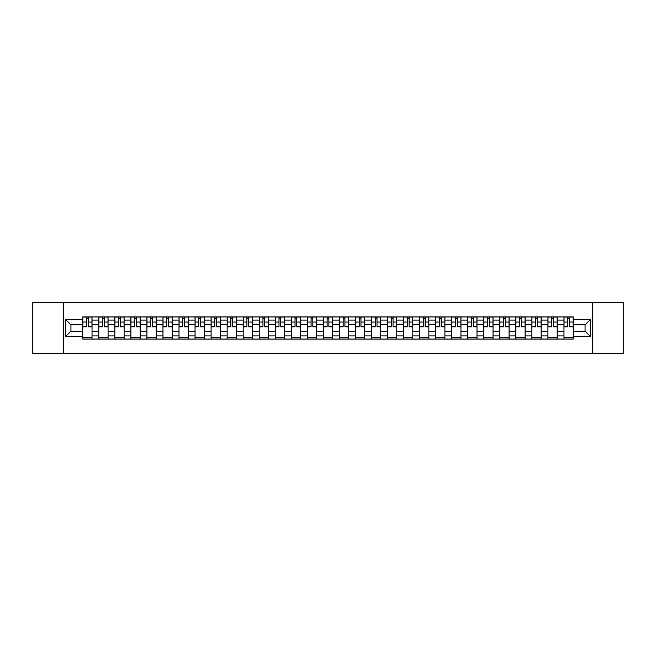 <?xml version="1.0" encoding="UTF-8"?>
<svg xmlns="http://www.w3.org/2000/svg" width="656" height="656" viewBox="0 0 656 656"><rect width="100%" height="100%" fill="white"/><g stroke="black" fill="none" stroke-linecap="round" stroke-linejoin="round"><path stroke-width="0.98" d="M592.557 353.707L623.2 353.707L623.2 302.293L32.8 302.293L32.8 353.707L592.557 353.707L592.557 302.293M98.81 339.054L98.81 320.079L92.029 320.079L92.029 339.054M92.029 320.079L92.029 316.946M98.81 320.079L98.81 316.946M108.068 316.946L108.068 339.054M114.849 339.054L114.849 316.946M124.107 316.946L124.107 339.054M130.888 339.054L130.888 316.946M140.146 316.946L140.146 339.054M146.928 339.054L146.928 316.946M156.185 316.946L156.185 339.054M162.975 339.054L162.975 316.946M172.225 316.946L172.225 339.054M179.014 339.054L179.014 316.946M188.264 316.946L188.264 339.054M195.053 339.054L195.053 316.946M204.303 316.946L204.303 339.054M211.093 339.054L211.093 316.946M220.342 316.946L220.342 339.054M227.132 339.054L227.132 316.946M236.39 316.946L236.39 339.054M243.171 339.054L243.171 316.946M252.429 316.946L252.429 339.054M259.21 339.054L259.21 316.946M268.468 316.946L268.468 339.054M275.249 339.054L275.249 316.946M284.507 316.946L284.507 339.054M291.297 339.054L291.297 316.946M300.546 316.946L300.546 339.054M307.336 339.054L307.336 316.946M316.586 316.946L316.586 339.054M323.375 339.054L323.375 316.946M332.625 316.946L332.625 339.054M339.414 339.054L339.414 316.946M348.664 316.946L348.664 339.054M355.454 339.054L355.454 316.946M364.703 316.946L364.703 339.054M371.493 339.054L371.493 316.946M380.751 316.946L380.751 339.054M387.532 339.054L387.532 316.946M396.79 316.946L396.79 339.054M403.571 339.054L403.571 316.946M412.829 316.946L412.829 339.054M419.61 339.054L419.61 316.946M428.868 316.946L428.868 339.054M435.658 339.054L435.658 316.946M444.907 316.946L444.907 339.054M451.697 339.054L451.697 316.946M460.947 316.946L460.947 339.054M467.736 339.054L467.736 316.946M476.986 316.946L476.986 339.054M483.775 339.054L483.775 316.946M493.025 316.946L493.025 339.054M499.815 339.054L499.815 316.946M509.072 316.946L509.072 339.054M515.854 339.054L515.854 316.946M525.112 316.946L525.112 339.054M531.893 339.054L531.893 316.946M541.151 316.946L541.151 339.054M547.932 339.054L547.932 316.946M557.19 316.946L557.19 339.054M563.971 339.054L563.971 316.946M563.971 331.19L557.19 331.19M547.932 331.19L541.151 331.19M531.893 331.19L525.112 331.19M515.854 331.19L509.072 331.19M499.815 331.19L493.025 331.19M483.775 331.19L476.986 331.19M467.736 331.19L460.947 331.19M451.697 331.19L444.907 331.19M435.658 331.19L428.868 331.19M419.61 331.19L412.829 331.19M403.571 331.19L396.79 331.19M387.532 331.19L380.751 331.19M371.493 331.19L364.703 331.19M355.454 331.19L348.664 331.19M339.414 331.19L332.625 331.19M323.375 331.19L316.586 331.19M307.336 331.19L300.546 331.19M291.297 331.19L284.507 331.19M275.249 331.19L268.468 331.19M259.21 331.19L252.429 331.19M243.171 331.19L236.39 331.19M227.132 331.19L220.342 331.19M211.093 331.19L204.303 331.19M195.053 331.19L188.264 331.19M179.014 331.19L172.225 331.19M162.975 331.19L156.185 331.19M146.928 331.19L140.146 331.19M130.888 331.19L124.107 331.19M114.849 331.19L108.068 331.19M98.81 331.19L92.029 331.19M563.971 324.81L557.19 324.81M547.932 324.81L541.151 324.81M531.893 324.81L525.112 324.81M515.854 324.81L509.072 324.81M499.815 324.81L493.025 324.81M483.775 324.81L476.986 324.81M467.736 324.81L460.947 324.81M451.697 324.81L444.907 324.81M435.658 324.81L428.868 324.81M419.61 324.81L412.829 324.81M403.571 324.81L396.79 324.81M387.532 324.81L380.751 324.81M371.493 324.81L364.703 324.81M355.454 324.81L348.664 324.81M339.414 324.81L332.625 324.81M323.375 324.81L316.586 324.81M307.336 324.81L300.546 324.81M291.297 324.81L284.507 324.81M275.249 324.81L268.468 324.81M259.21 324.81L252.429 324.81M243.171 324.81L236.39 324.81M227.132 324.81L220.342 324.81M211.093 324.81L204.303 324.81M195.053 324.81L188.264 324.81M179.014 324.81L172.225 324.81M162.975 324.81L156.185 324.81M146.928 324.81L140.146 324.81M130.888 324.81L124.107 324.81M114.849 324.81L108.068 324.81M98.81 324.81L92.029 324.81M70.946 331.19L82.771 331.19L82.771 324.81L70.946 324.81L70.946 331.19L65.493 336.635L65.493 319.365L82.771 319.365L82.771 324.81M573.229 324.81L573.229 331.19L585.054 331.19L585.054 324.81L573.229 324.81L573.229 316.946L82.771 316.946L82.771 319.365M573.229 319.365L590.507 319.365L590.507 336.635L573.229 336.635L573.229 331.19M82.771 331.19L82.771 339.054L573.229 339.054L573.229 336.635M82.771 336.635L65.493 336.635M63.443 353.707L63.443 302.293M92.029 337.512L82.771 337.512M86.526 318.488L88.273 318.488M108.068 337.512L98.81 337.512M102.566 318.488L104.312 318.488M124.107 337.512L114.849 337.512M118.605 318.488L120.351 318.488M140.146 337.512L130.888 337.512M134.644 318.488L136.391 318.488M156.185 337.512L146.928 337.512M150.683 318.488L152.43 318.488M172.225 337.512L162.975 337.512M166.722 318.488L168.469 318.488M188.264 337.512L179.014 337.512M182.762 318.488L184.516 318.488M204.303 337.512L195.053 337.512M198.809 318.488L200.556 318.488M220.342 337.512L211.093 337.512M214.848 318.488L216.595 318.488M236.39 337.512L227.132 337.512M230.887 318.488L232.634 318.488M252.429 337.512L243.171 337.512M246.927 318.488L248.673 318.488M268.468 337.512L259.21 337.512M262.966 318.488L264.712 318.488M284.507 337.512L275.249 337.512M279.005 318.488L280.752 318.488M300.546 337.512L291.297 337.512M295.044 318.488L296.791 318.488M316.586 337.512L307.336 337.512M311.083 318.488L312.83 318.488M332.625 337.512L323.375 337.512M327.123 318.488L328.877 318.488M348.664 337.512L339.414 337.512M343.17 318.488L344.917 318.488M364.703 337.512L355.454 337.512M359.209 318.488L360.956 318.488M380.751 337.512L371.493 337.512M375.248 318.488L376.995 318.488M396.79 337.512L387.532 337.512M391.288 318.488L393.034 318.488M412.829 337.512L403.571 337.512M407.327 318.488L409.073 318.488M428.868 337.512L419.61 337.512M423.366 318.488L425.113 318.488M444.907 337.512L435.658 337.512M439.405 318.488L441.152 318.488M460.947 337.512L451.697 337.512M455.444 318.488L457.191 318.488M476.986 337.512L467.736 337.512M471.484 318.488L473.238 318.488M493.025 337.512L483.775 337.512M487.531 318.488L489.278 318.488M509.072 337.512L499.815 337.512M503.57 318.488L505.317 318.488M525.112 337.512L515.854 337.512M519.609 318.488L521.356 318.488M541.151 337.512L531.893 337.512M535.649 318.488L537.395 318.488M557.19 337.512L547.932 337.512M551.688 318.488L553.434 318.488M573.229 337.512L563.971 337.512M567.727 318.488L569.474 318.488M65.493 319.365L70.946 324.81M585.054 331.19L590.507 336.635M585.054 324.81L590.507 319.365M88.273 326.819L88.273 317.053L91.971 317.053L91.971 326.819L88.273 326.819M86.526 318.39L88.273 318.39M89.765 317.053L82.82 317.053L82.82 326.819L86.526 326.819L86.526 317.053L85.034 317.053M104.312 326.819L104.312 317.053L108.01 317.053L108.01 326.819L104.312 326.819M102.566 318.39L104.312 318.39M105.805 317.053L98.859 317.053L98.859 326.819L102.566 326.819L102.566 317.053L101.073 317.053M120.351 326.819L120.351 317.053L124.058 317.053L124.058 326.819L120.351 326.819M118.605 318.39L120.351 318.39M121.844 317.053L114.907 317.053L114.907 326.819L118.605 326.819L118.605 317.053L117.112 317.053M136.391 326.819L136.391 317.053L140.097 317.053L140.097 326.819L136.391 326.819M134.644 318.39L136.391 318.39M137.883 317.053L130.946 317.053L130.946 326.819L134.644 326.819L134.644 317.053L133.152 317.053M152.43 326.819L152.43 317.053L156.136 317.053L156.136 326.819L152.43 326.819M150.683 318.39L152.43 318.39M153.922 317.053L146.985 317.053L146.985 326.819L150.683 326.819L150.683 317.053L149.191 317.053M168.469 326.819L168.469 317.053L172.175 317.053L172.175 326.819L168.469 326.819M166.722 318.39L168.469 318.39M169.961 317.053L163.024 317.053L163.024 326.819L166.722 326.819L166.722 317.053L165.23 317.053M184.516 326.819L184.516 317.053L188.215 317.053L188.215 326.819L184.516 326.819M182.762 318.39L184.516 318.39M186.001 317.053L179.063 317.053L179.063 326.819L182.762 326.819L182.762 317.053L181.277 317.053M200.556 326.819L200.556 317.053L204.254 317.053L204.254 326.819L200.556 326.819M198.809 318.39L200.556 318.39M202.04 317.053L195.103 317.053L195.103 326.819L198.809 326.819L198.809 317.053L197.317 317.053M216.595 326.819L216.595 317.053L220.293 317.053L220.293 326.819L216.595 326.819M214.848 318.39L216.595 318.39M218.087 317.053L211.142 317.053L211.142 326.819L214.848 326.819L214.848 317.053L213.356 317.053M232.634 326.819L232.634 317.053L236.332 317.053L236.332 326.819L232.634 326.819M230.887 318.39L232.634 318.39M234.126 317.053L227.181 317.053L227.181 326.819L230.887 326.819L230.887 317.053L229.395 317.053M248.673 326.819L248.673 317.053L252.371 317.053L252.371 326.819L248.673 326.819M246.927 318.39L248.673 318.39M250.166 317.053L243.22 317.053L243.22 326.819L246.927 326.819L246.927 317.053L245.434 317.053M264.712 326.819L264.712 317.053L268.419 317.053L268.419 326.819L264.712 326.819M262.966 318.39L264.712 318.39M266.205 317.053L259.268 317.053L259.268 326.819L262.966 326.819L262.966 317.053L261.473 317.053M280.752 326.819L280.752 317.053L284.458 317.053L284.458 326.819L280.752 326.819M279.005 318.39L280.752 318.39M282.244 317.053L275.307 317.053L275.307 326.819L279.005 326.819L279.005 317.053L277.513 317.053M296.791 326.819L296.791 317.053L300.497 317.053L300.497 326.819L296.791 326.819M295.044 318.39L296.791 318.39M298.283 317.053L291.346 317.053L291.346 326.819L295.044 326.819L295.044 317.053L293.552 317.053M312.83 326.819L312.83 317.053L316.536 317.053L316.536 326.819L312.83 326.819M311.083 318.39L312.83 318.39M314.322 317.053L307.385 317.053L307.385 326.819L311.083 326.819L311.083 317.053L309.591 317.053M328.877 326.819L328.877 317.053L332.576 317.053L332.576 326.819L328.877 326.819M327.123 318.39L328.877 318.39M330.362 317.053L323.424 317.053L323.424 326.819L327.123 326.819L327.123 317.053L325.638 317.053M344.917 326.819L344.917 317.053L348.615 317.053L348.615 326.819L344.917 326.819M343.17 318.39L344.917 318.39M346.409 317.053L339.464 317.053L339.464 326.819L343.17 326.819L343.17 317.053L341.678 317.053M360.956 326.819L360.956 317.053L364.654 317.053L364.654 326.819L360.956 326.819M359.209 318.39L360.956 318.39M362.448 317.053L355.503 317.053L355.503 326.819L359.209 326.819L359.209 317.053L357.717 317.053M376.995 326.819L376.995 317.053L380.693 317.053L380.693 326.819L376.995 326.819M375.248 318.39L376.995 318.39M378.487 317.053L371.542 317.053L371.542 326.819L375.248 326.819L375.248 317.053L373.756 317.053M393.034 326.819L393.034 317.053L396.732 317.053L396.732 326.819L393.034 326.819M391.288 318.39L393.034 318.39M394.527 317.053L387.581 317.053L387.581 326.819L391.288 326.819L391.288 317.053L389.795 317.053M409.073 326.819L409.073 317.053L412.78 317.053L412.78 326.819L409.073 326.819M407.327 318.39L409.073 318.39M410.566 317.053L403.629 317.053L403.629 326.819L407.327 326.819L407.327 317.053L405.834 317.053M425.113 326.819L425.113 317.053L428.819 317.053L428.819 326.819L425.113 326.819M423.366 318.39L425.113 318.39M426.605 317.053L419.668 317.053L419.668 326.819L423.366 326.819L423.366 317.053L421.874 317.053M441.152 326.819L441.152 317.053L444.858 317.053L444.858 326.819L441.152 326.819M439.405 318.39L441.152 318.39M442.644 317.053L435.707 317.053L435.707 326.819L439.405 326.819L439.405 317.053L437.913 317.053M457.191 326.819L457.191 317.053L460.897 317.053L460.897 326.819L457.191 326.819M455.444 318.39L457.191 318.39M458.683 317.053L451.746 317.053L451.746 326.819L455.444 326.819L455.444 317.053L453.96 317.053M473.238 326.819L473.238 317.053L476.937 317.053L476.937 326.819L473.238 326.819M471.484 318.39L473.238 318.39M474.723 317.053L467.785 317.053L467.785 326.819L471.484 326.819L471.484 317.053L469.999 317.053M489.278 326.819L489.278 317.053L492.976 317.053L492.976 326.819L489.278 326.819M487.531 318.39L489.278 318.39M490.77 317.053L483.825 317.053L483.825 326.819L487.531 326.819L487.531 317.053L486.039 317.053M505.317 326.819L505.317 317.053L509.015 317.053L509.015 326.819L505.317 326.819M503.57 318.39L505.317 318.39M506.809 317.053L499.864 317.053L499.864 326.819L503.57 326.819L503.57 317.053L502.078 317.053M521.356 326.819L521.356 317.053L525.054 317.053L525.054 326.819L521.356 326.819M519.609 318.39L521.356 318.39M522.848 317.053L515.903 317.053L515.903 326.819L519.609 326.819L519.609 317.053L518.117 317.053M537.395 326.819L537.395 317.053L541.093 317.053L541.093 326.819L537.395 326.819M535.649 318.39L537.395 318.39M538.888 317.053L531.942 317.053L531.942 326.819L535.649 326.819L535.649 317.053L534.156 317.053M553.434 326.819L553.434 317.053L557.141 317.053L557.141 326.819L553.434 326.819M551.688 318.39L553.434 318.39M554.927 317.053L547.99 317.053L547.99 326.819L551.688 326.819L551.688 317.053L550.195 317.053M569.474 326.819L569.474 317.053L573.18 317.053L573.18 326.819L569.474 326.819M567.727 318.39L569.474 318.39M570.966 317.053L564.029 317.053L564.029 326.819L567.727 326.819L567.727 317.053L566.235 317.053M547.932 320.079L541.151 320.079M531.893 320.079L525.112 320.079M515.854 320.079L509.072 320.079M499.815 320.079L493.025 320.079M483.775 320.079L476.986 320.079M467.736 320.079L460.947 320.079M451.697 320.079L444.907 320.079M435.658 320.079L428.868 320.079M419.61 320.079L412.829 320.079M403.571 320.079L396.79 320.079M387.532 320.079L380.751 320.079M371.493 320.079L364.703 320.079M355.454 320.079L348.664 320.079M339.414 320.079L332.625 320.079M323.375 320.079L316.586 320.079M307.336 320.079L300.546 320.079M291.297 320.079L284.507 320.079M275.249 320.079L268.468 320.079M259.21 320.079L252.429 320.079M243.171 320.079L236.39 320.079M227.132 320.079L220.342 320.079M211.093 320.079L204.303 320.079M195.053 320.079L188.264 320.079M179.014 320.079L172.225 320.079M162.975 320.079L156.185 320.079M146.928 320.079L140.146 320.079M130.888 320.079L124.107 320.079M114.849 320.079L108.068 320.079M563.971 320.079L557.19 320.079M547.932 335.921L541.151 335.921M531.893 335.921L525.112 335.921M515.854 335.921L509.072 335.921M499.815 335.921L493.025 335.921M483.775 335.921L476.986 335.921M467.736 335.921L460.947 335.921M451.697 335.921L444.907 335.921M435.658 335.921L428.868 335.921M419.61 335.921L412.829 335.921M403.571 335.921L396.79 335.921M387.532 335.921L380.751 335.921M371.493 335.921L364.703 335.921M355.454 335.921L348.664 335.921M339.414 335.921L332.625 335.921M323.375 335.921L316.586 335.921M307.336 335.921L300.546 335.921M291.297 335.921L284.507 335.921M275.249 335.921L268.468 335.921M259.21 335.921L252.429 335.921M243.171 335.921L236.39 335.921M227.132 335.921L220.342 335.921M211.093 335.921L204.303 335.921M195.053 335.921L188.264 335.921M179.014 335.921L172.225 335.921M162.975 335.921L156.185 335.921M146.928 335.921L140.146 335.921M130.888 335.921L124.107 335.921M114.849 335.921L108.068 335.921M98.81 335.921L92.029 335.921M563.971 335.921L557.19 335.921M88.273 326.467L91.971 326.467M88.273 322.047L91.971 322.047M82.82 326.467L86.526 326.467M82.82 322.047L86.526 322.047M104.312 326.467L108.01 326.467M104.312 322.047L108.01 322.047M98.859 326.467L102.566 326.467M98.859 322.047L102.566 322.047M120.351 326.467L124.058 326.467M120.351 322.047L124.058 322.047M114.907 326.467L118.605 326.467M114.907 322.047L118.605 322.047M136.391 326.467L140.097 326.467M136.391 322.047L140.097 322.047M130.946 326.467L134.644 326.467M130.946 322.047L134.644 322.047M152.43 326.467L156.136 326.467M152.43 322.047L156.136 322.047M146.985 326.467L150.683 326.467M146.985 322.047L150.683 322.047M168.469 326.467L172.175 326.467M168.469 322.047L172.175 322.047M163.024 326.467L166.722 326.467M163.024 322.047L166.722 322.047M184.516 326.467L188.215 326.467M184.516 322.047L188.215 322.047M179.063 326.467L182.762 326.467M179.063 322.047L182.762 322.047M200.556 326.467L204.254 326.467M200.556 322.047L204.254 322.047M195.103 326.467L198.809 326.467M195.103 322.047L198.809 322.047M216.595 326.467L220.293 326.467M216.595 322.047L220.293 322.047M211.142 326.467L214.848 326.467M211.142 322.047L214.848 322.047M232.634 326.467L236.332 326.467M232.634 322.047L236.332 322.047M227.181 326.467L230.887 326.467M227.181 322.047L230.887 322.047M248.673 326.467L252.371 326.467M248.673 322.047L252.371 322.047M243.22 326.467L246.927 326.467M243.22 322.047L246.927 322.047M264.712 326.467L268.419 326.467M264.712 322.047L268.419 322.047M259.268 326.467L262.966 326.467M259.268 322.047L262.966 322.047M280.752 326.467L284.458 326.467M280.752 322.047L284.458 322.047M275.307 326.467L279.005 326.467M275.307 322.047L279.005 322.047M296.791 326.467L300.497 326.467M296.791 322.047L300.497 322.047M291.346 326.467L295.044 326.467M291.346 322.047L295.044 322.047M312.83 326.467L316.536 326.467M312.83 322.047L316.536 322.047M307.385 326.467L311.083 326.467M307.385 322.047L311.083 322.047M328.877 326.467L332.576 326.467M328.877 322.047L332.576 322.047M323.424 326.467L327.123 326.467M323.424 322.047L327.123 322.047M344.917 326.467L348.615 326.467M344.917 322.047L348.615 322.047M339.464 326.467L343.17 326.467M339.464 322.047L343.17 322.047M360.956 326.467L364.654 326.467M360.956 322.047L364.654 322.047M355.503 326.467L359.209 326.467M355.503 322.047L359.209 322.047M376.995 326.467L380.693 326.467M376.995 322.047L380.693 322.047M371.542 326.467L375.248 326.467M371.542 322.047L375.248 322.047M393.034 326.467L396.732 326.467M393.034 322.047L396.732 322.047M387.581 326.467L391.288 326.467M387.581 322.047L391.288 322.047M409.073 326.467L412.78 326.467M409.073 322.047L412.78 322.047M403.629 326.467L407.327 326.467M403.629 322.047L407.327 322.047M425.113 326.467L428.819 326.467M425.113 322.047L428.819 322.047M419.668 326.467L423.366 326.467M419.668 322.047L423.366 322.047M441.152 326.467L444.858 326.467M441.152 322.047L444.858 322.047M435.707 326.467L439.405 326.467M435.707 322.047L439.405 322.047M457.191 326.467L460.897 326.467M457.191 322.047L460.897 322.047M451.746 326.467L455.444 326.467M451.746 322.047L455.444 322.047M473.238 326.467L476.937 326.467M473.238 322.047L476.937 322.047M467.785 326.467L471.484 326.467M467.785 322.047L471.484 322.047M489.278 326.467L492.976 326.467M489.278 322.047L492.976 322.047M483.825 326.467L487.531 326.467M483.825 322.047L487.531 322.047M505.317 326.467L509.015 326.467M505.317 322.047L509.015 322.047M499.864 326.467L503.57 326.467M499.864 322.047L503.57 322.047M521.356 326.467L525.054 326.467M521.356 322.047L525.054 322.047M515.903 326.467L519.609 326.467M515.903 322.047L519.609 322.047M537.395 326.467L541.093 326.467M537.395 322.047L541.093 322.047M531.942 326.467L535.649 326.467M531.942 322.047L535.649 322.047M553.434 326.467L557.141 326.467M553.434 322.047L557.141 322.047M547.99 326.467L551.688 326.467M547.99 322.047L551.688 322.047M569.474 326.467L573.18 326.467M569.474 322.047L573.18 322.047M564.029 326.467L567.727 326.467M564.029 322.047L567.727 322.047"/></g></svg>

